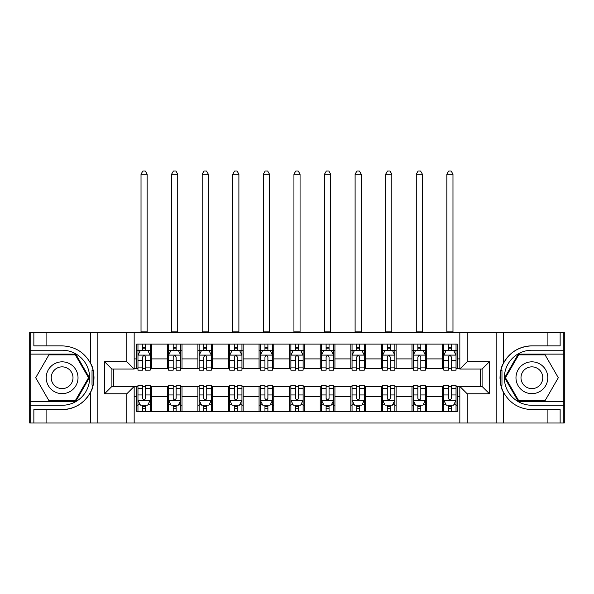 <?xml version="1.0" encoding="UTF-8"?>
<svg xmlns="http://www.w3.org/2000/svg" width="594" height="594" viewBox="0 0 594 594"><rect width="100%" height="100%" fill="white"/><g stroke="black" fill="none" stroke-linecap="round" stroke-linejoin="round"><path stroke-width="0.89" d="M563.81 401.351L563.81 423.002L564.3 423.002L564.3 332.477L563.81 332.477L563.81 354.128L518.25 354.128L504.618 377.739L518.25 401.351L563.81 401.351L563.81 354.128M134.17 423.002L459.83 423.002L459.83 386.427L482.09 386.427L482.09 369.052L459.83 369.052L459.83 332.477L134.17 332.477L134.17 369.052L111.91 369.052L111.91 386.427L134.17 386.427L134.17 423.002L46.094 423.002L46.094 409.608L62.118 409.608A31.868 31.868 0 0 0 93.08 385.276L92.025 385.09L93.124 385.09A31.868 31.868 0 0 0 93.718 381.883M30.19 354.128L30.19 332.477L29.7 332.477L29.7 423.002L30.19 423.002L30.19 401.351L75.75 401.351L89.382 377.739L75.75 354.128L30.19 354.128L30.19 401.351M134.17 386.791L136.739 386.791L136.739 411.382L457.261 411.382L457.261 386.791L459.83 386.791M136.739 396.577L134.17 396.577M134.17 358.902L136.739 358.902L136.739 368.688L134.17 368.688M459.83 368.688L457.261 368.688L457.261 344.097L136.739 344.097L136.739 358.902M457.261 358.902L459.83 358.902M459.83 396.577L457.261 396.577M113.499 369.052L113.499 386.427M442.575 344.097L442.575 368.688L443.8 368.688M448.448 368.688L451.388 368.688M456.036 368.688L457.261 368.688M442.575 368.688L425.453 368.688M411.991 344.097L411.991 368.688L413.216 368.688M417.864 368.688L420.804 368.688M411.991 368.688L394.869 368.688M381.407 344.097L381.407 368.688L382.633 368.688M387.281 368.688L390.221 368.688M381.407 368.688L364.285 368.688M350.824 344.097L350.824 368.688L352.049 368.688M356.697 368.688L359.637 368.688M350.824 368.688L333.702 368.688M320.24 344.097L320.24 368.688L321.465 368.688M326.113 368.688L329.054 368.688M320.24 368.688L303.118 368.688M289.657 344.097L289.657 368.688L290.882 368.688M295.53 368.688L298.47 368.688M289.657 368.688L272.535 368.688M259.073 344.097L259.073 368.688L260.298 368.688M264.946 368.688L267.887 368.688M259.073 368.688L241.951 368.688M228.49 344.097L228.49 368.688L229.715 368.688M234.363 368.688L237.303 368.688M228.49 368.688L211.367 368.688M197.906 344.097L197.906 368.688L199.131 368.688M203.779 368.688L206.719 368.688M197.906 368.688L180.784 368.688M167.322 344.097L167.322 368.688L168.548 368.688M173.196 368.688L176.136 368.688M167.322 368.688L150.2 368.688M136.739 368.688L137.964 368.688M142.612 368.688L145.552 368.688M480.501 386.427L480.501 369.052M136.739 386.791L137.964 386.791M142.612 386.791L145.552 386.791M150.2 386.791L151.425 386.791L151.425 411.382M168.548 386.791L151.425 386.791M173.196 386.791L176.136 386.791M180.784 386.791L182.009 386.791L182.009 411.382M199.131 386.791L182.009 386.791M203.779 386.791L206.719 386.791M211.367 386.791L212.593 386.791L212.593 411.382M229.715 386.791L212.593 386.791M234.363 386.791L237.303 386.791M241.951 386.791L243.176 386.791L243.176 411.382M260.298 386.791L243.176 386.791M264.946 386.791L267.887 386.791M272.535 386.791L273.76 386.791L273.76 411.382M290.882 386.791L273.76 386.791M295.53 386.791L298.47 386.791M303.118 386.791L304.343 386.791L304.343 411.382M321.465 386.791L304.343 386.791M326.113 386.791L329.054 386.791M333.702 386.791L334.927 386.791L334.927 411.382M352.049 386.791L334.927 386.791M356.697 386.791L359.637 386.791M364.285 386.791L365.51 386.791L365.51 411.382M382.633 386.791L365.51 386.791M387.281 386.791L390.221 386.791M394.869 386.791L396.094 386.791L396.094 411.382M413.216 386.791L396.094 386.791M417.864 386.791L420.804 386.791M425.453 386.791L426.678 386.791L426.678 411.382M443.8 386.791L426.678 386.791M448.448 386.791L451.388 386.791M456.036 386.791L457.261 386.791M151.425 344.097L151.425 368.688M136.739 350.215L137.964 350.215M142.612 350.215L145.552 350.215M150.2 350.215L151.425 350.215M136.739 405.264L137.964 405.264M142.612 405.264L145.552 405.264M150.2 405.264L151.425 405.264M167.322 386.791L167.322 411.382M182.009 344.097L182.009 368.688M167.322 350.215L168.548 350.215M173.196 350.215L176.136 350.215M180.784 350.215L182.009 350.215M167.322 405.264L168.548 405.264M173.196 405.264L176.136 405.264M180.784 405.264L182.009 405.264M197.906 386.791L197.906 411.382M197.906 405.264L199.131 405.264M203.779 405.264L206.719 405.264M211.367 405.264L212.593 405.264M212.593 344.097L212.593 368.688M197.906 350.215L199.131 350.215M203.779 350.215L206.719 350.215M211.367 350.215L212.593 350.215M228.49 386.791L228.49 411.382M228.49 405.264L229.715 405.264M234.363 405.264L237.303 405.264M241.951 405.264L243.176 405.264M243.176 344.097L243.176 368.688M228.49 350.215L229.715 350.215M234.363 350.215L237.303 350.215M241.951 350.215L243.176 350.215M259.073 386.791L259.073 411.382M259.073 405.264L260.298 405.264M264.946 405.264L267.887 405.264M272.535 405.264L273.76 405.264M273.76 344.097L273.76 368.688M259.073 350.215L260.298 350.215M264.946 350.215L267.887 350.215M272.535 350.215L273.76 350.215M289.657 386.791L289.657 411.382M289.657 405.264L290.882 405.264M295.53 405.264L298.47 405.264M303.118 405.264L304.343 405.264M304.343 344.097L304.343 368.688M289.657 350.215L290.882 350.215M295.53 350.215L298.47 350.215M303.118 350.215L304.343 350.215M320.24 386.791L320.24 411.382M320.24 405.264L321.465 405.264M326.113 405.264L329.054 405.264M333.702 405.264L334.927 405.264M334.927 344.097L334.927 368.688M320.24 350.215L321.465 350.215M326.113 350.215L329.054 350.215M333.702 350.215L334.927 350.215M350.824 386.791L350.824 411.382M350.824 405.264L352.049 405.264M356.697 405.264L359.637 405.264M364.285 405.264L365.51 405.264M365.51 344.097L365.51 368.688M350.824 350.215L352.049 350.215M356.697 350.215L359.637 350.215M364.285 350.215L365.51 350.215M381.407 386.791L381.407 411.382M381.407 405.264L382.633 405.264M387.281 405.264L390.221 405.264M394.869 405.264L396.094 405.264M396.094 344.097L396.094 368.688M381.407 350.215L382.633 350.215M387.281 350.215L390.221 350.215M394.869 350.215L396.094 350.215M411.991 386.791L411.991 411.382M411.991 405.264L413.216 405.264M417.864 405.264L420.804 405.264M425.453 405.264L426.678 405.264M426.678 344.097L426.678 368.688M411.991 350.215L413.216 350.215M417.864 350.215L420.804 350.215M425.453 350.215L426.678 350.215M442.575 386.791L442.575 411.382M442.575 405.264L443.8 405.264M448.448 405.264L451.388 405.264M456.036 405.264L457.261 405.264M442.575 350.215L443.8 350.215M448.448 350.215L451.388 350.215M456.036 350.215L457.261 350.215M145.552 347.282L142.612 347.282M150.2 367.092L145.552 367.092L145.552 370.159L150.2 370.159L150.2 355.234L147.75 350.341L140.414 350.341L137.964 355.234L137.964 370.159L142.612 370.159L142.612 367.092L137.964 367.092M137.964 355.234L137.964 344.097M150.2 355.234L150.2 344.097M142.612 350.341L142.612 344.097M145.552 344.097L145.552 350.341M145.552 367.092L145.552 357.068C144.572 355.182 143.592 355.182 142.612 357.068L142.612 367.092M141.023 332.477L141.023 174.176L147.141 174.176L145.307 170.998L142.857 170.998L141.023 174.176M147.141 332.477L147.141 174.176M142.612 408.204L145.552 408.204M137.964 388.394L142.612 388.394L142.612 385.328L137.964 385.328L137.964 400.252L140.414 405.145L147.75 405.145L150.2 400.252L150.2 385.328L145.552 385.328L145.552 388.394L150.2 388.394M150.2 400.252L150.2 411.382M137.964 400.252L137.964 411.382M145.552 405.145L145.552 411.382M142.612 411.382L142.612 405.145M142.612 388.394L142.612 398.418C143.592 400.297 144.572 400.297 145.552 398.418L145.552 388.394M93.718 373.604A31.868 31.868 0 0 0 93.132 370.411L92.033 370.411L92.025 385.09M92.033 370.411L93.087 370.218A31.868 31.868 0 0 0 90.563 363.372C84.348 352.235 74.866 346.399 62.118 345.871L46.094 345.871L46.094 332.477L30.19 332.477M62.118 409.608C74.866 409.08 84.348 403.252 90.563 392.114C94.884 386.412 94.892 369.082 90.563 363.372L90.563 332.477L46.094 332.477M126.834 423.002L126.834 393.763L104.566 393.763L104.566 361.716L126.834 361.716L126.834 332.477L97.847 332.477L97.847 423.002M30.19 405.264L62.118 405.264A27.524 27.524 0 0 0 89.642 377.739A27.524 27.524 0 0 0 62.118 350.215L30.19 350.215M46.094 423.002L30.19 423.002M90.563 332.477L97.847 332.477M126.834 332.477L134.17 332.477M46.094 409.608L33.858 409.608L33.858 423.002M46.094 345.871L33.858 345.871L33.858 332.477M126.834 393.763L134.17 386.427M104.566 393.763L111.91 386.427M104.566 361.716L111.91 369.052M126.834 361.716L134.17 369.052M93.867 380.479L93.986 377.843M93.986 377.643L93.963 376.618M93.652 373.143L93.481 372.104M459.83 332.477L547.906 332.477L547.906 345.871L531.882 345.871C519.134 346.399 509.652 352.235 503.437 363.372C499.116 369.074 499.109 386.404 503.437 392.114A31.868 31.868 0 0 1 500.913 385.261L501.967 385.261L501.975 370.389L500.876 370.389A31.868 31.868 0 0 0 500.282 373.596M500.282 381.875A31.868 31.868 0 0 0 500.868 385.075L501.967 385.075M531.882 345.871A31.868 31.868 0 0 0 500.92 370.203L501.975 370.389M547.906 423.002L503.437 423.002L503.437 392.114C509.652 403.252 519.134 409.08 531.882 409.608L547.906 409.608L547.906 423.002L563.81 423.002M467.166 332.477L467.166 361.716L489.434 361.716L489.434 393.763L467.166 393.763L467.166 423.002L496.153 423.002L496.153 332.477M563.81 350.215L531.882 350.215A27.524 27.524 0 0 0 504.358 377.739A27.524 27.524 0 0 0 531.882 405.264L563.81 405.264M547.906 332.477L563.81 332.477M503.437 423.002L496.153 423.002M467.166 423.002L459.83 423.002M547.906 345.871L560.142 345.871L560.142 332.477M547.906 409.608L560.142 409.608L560.142 423.002M467.166 361.716L459.83 369.052M489.434 361.716L482.09 369.052M489.434 393.763L482.09 386.427M467.166 393.763L459.83 386.427M500.133 375L500.014 377.636M500.014 377.836L500.037 378.861M500.348 382.343L500.519 383.375M176.136 347.282L173.196 347.282M180.784 367.092L176.136 367.092L176.136 370.159L180.784 370.159L180.784 355.234L178.334 350.341L170.998 350.341L168.548 355.234L168.548 370.159L173.196 370.159L173.196 367.092L168.548 367.092M168.548 355.234L168.548 344.097M180.784 355.234L180.784 344.097M173.196 350.341L173.196 344.097M176.136 344.097L176.136 350.341M176.136 367.092L176.136 357.068C175.156 355.182 174.176 355.182 173.196 357.068L173.196 367.092M171.607 332.477L171.607 174.176L177.725 174.176L175.891 170.998L173.441 170.998L171.607 174.176M177.725 332.477L177.725 174.176M206.719 347.282L203.779 347.282M211.367 367.092L206.719 367.092L206.719 370.159L211.367 370.159L211.367 355.234L208.917 350.341L201.581 350.341L199.131 355.234L199.131 370.159L203.779 370.159L203.779 367.092L199.131 367.092M199.131 355.234L199.131 344.097M211.367 355.234L211.367 344.097M203.779 350.341L203.779 344.097M206.719 344.097L206.719 350.341M206.719 367.092L206.719 357.068C205.739 355.182 204.759 355.182 203.779 357.068L203.779 367.092M202.19 332.477L202.19 174.176L208.308 174.176L206.474 170.998L204.024 170.998L202.19 174.176M208.308 332.477L208.308 174.176M237.303 347.282L234.363 347.282M241.951 367.092L237.303 367.092L237.303 370.159L241.951 370.159L241.951 355.234L239.501 350.341L232.165 350.341L229.715 355.234L229.715 370.159L234.363 370.159L234.363 367.092L229.715 367.092M229.715 355.234L229.715 344.097M241.951 355.234L241.951 344.097M234.363 350.341L234.363 344.097M237.303 344.097L237.303 350.341M237.303 367.092L237.303 357.068C236.323 355.182 235.343 355.182 234.363 357.068L234.363 367.092M232.774 332.477L232.774 174.176L238.892 174.176L237.058 170.998L234.608 170.998L232.774 174.176M238.892 332.477L238.892 174.176M173.196 408.204L176.136 408.204M168.548 388.394L173.196 388.394L173.196 385.328L168.548 385.328L168.548 400.252L170.998 405.145L178.334 405.145L180.784 400.252L180.784 385.328L176.136 385.328L176.136 388.394L180.784 388.394M180.784 400.252L180.784 411.382M168.548 400.252L168.548 411.382M176.136 405.145L176.136 411.382M173.196 411.382L173.196 405.145M173.196 388.394L173.196 398.418C174.176 400.297 175.156 400.297 176.136 398.418L176.136 388.394M203.779 408.204L206.719 408.204M199.131 388.394L203.779 388.394L203.779 385.328L199.131 385.328L199.131 400.252L201.581 405.145L208.917 405.145L211.367 400.252L211.367 385.328L206.719 385.328L206.719 388.394L211.367 388.394M211.367 400.252L211.367 411.382M199.131 400.252L199.131 411.382M206.719 405.145L206.719 411.382M203.779 411.382L203.779 405.145M203.779 388.394L203.779 398.418C204.759 400.297 205.739 400.297 206.719 398.418L206.719 388.394M234.363 408.204L237.303 408.204M229.715 388.394L234.363 388.394L234.363 385.328L229.715 385.328L229.715 400.252L232.165 405.145L239.501 405.145L241.951 400.252L241.951 385.328L237.303 385.328L237.303 388.394L241.951 388.394M241.951 400.252L241.951 411.382M229.715 400.252L229.715 411.382M237.303 405.145L237.303 411.382M234.363 411.382L234.363 405.145M234.363 388.394L234.363 398.418C235.343 400.297 236.323 400.297 237.303 398.418L237.303 388.394M267.887 347.282L264.946 347.282M272.535 367.092L267.887 367.092L267.887 370.159L272.535 370.159L272.535 355.234L270.084 350.341L262.748 350.341L260.298 355.234L260.298 370.159L264.946 370.159L264.946 367.092L260.298 367.092M260.298 355.234L260.298 344.097M272.535 355.234L272.535 344.097M264.946 350.341L264.946 344.097M267.887 344.097L267.887 350.341M267.887 367.092L267.887 357.068C266.906 355.182 265.926 355.182 264.946 357.068L264.946 367.092M263.357 332.477L263.357 174.176L269.476 174.176L267.642 170.998L265.191 170.998L263.357 174.176M269.476 332.477L269.476 174.176M264.946 408.204L267.887 408.204M260.298 388.394L264.946 388.394L264.946 385.328L260.298 385.328L260.298 400.252L262.748 405.145L270.084 405.145L272.535 400.252L272.535 385.328L267.887 385.328L267.887 388.394L272.535 388.394M272.535 400.252L272.535 411.382M260.298 400.252L260.298 411.382M267.887 405.145L267.887 411.382M264.946 411.382L264.946 405.145M264.946 388.394L264.946 398.418C265.926 400.297 266.906 400.297 267.887 398.418L267.887 388.394M54.165 363.966A15.904 15.904 0 0 0 48.344 385.692A15.904 15.904 0 0 0 70.07 391.513A15.904 15.904 0 0 0 75.891 369.787A15.904 15.904 0 0 0 54.165 363.966M56.675 368.31A10.885 10.885 0 0 0 52.688 383.182A10.885 10.885 0 0 0 67.56 387.169A10.885 10.885 0 0 0 71.547 372.297A10.885 10.885 0 0 0 56.675 368.31M88.536 377.739L75.327 400.616L48.908 400.616L35.699 377.739L48.908 354.863L75.327 354.863L88.536 377.739M523.93 391.513A15.904 15.904 0 0 0 545.656 385.692A15.904 15.904 0 0 0 539.835 363.966A15.904 15.904 0 0 0 518.109 369.787A15.904 15.904 0 0 0 523.93 391.513M526.44 387.169A10.885 10.885 0 0 0 541.312 383.182A10.885 10.885 0 0 0 537.325 368.31A10.885 10.885 0 0 0 522.453 372.297A10.885 10.885 0 0 0 526.44 387.169M518.673 354.863L545.092 354.863L558.301 377.739L545.092 400.616L518.673 400.616L505.464 377.739L518.673 354.863M298.47 347.282L295.53 347.282M303.118 367.092L298.47 367.092L298.47 370.159L303.118 370.159L303.118 355.234L300.668 350.341L293.332 350.341L290.882 355.234L290.882 370.159L295.53 370.159L295.53 367.092L290.882 367.092M290.882 355.234L290.882 344.097M303.118 355.234L303.118 344.097M295.53 350.341L295.53 344.097M298.47 344.097L298.47 350.341M298.47 367.092L298.47 357.068C297.49 355.182 296.51 355.182 295.53 357.068L295.53 367.092M293.941 332.477L293.941 174.176L300.059 174.176L298.225 170.998L295.775 170.998L293.941 174.176M300.059 332.477L300.059 174.176M329.054 347.282L326.113 347.282M333.702 367.092L329.054 367.092L329.054 370.159L333.702 370.159L333.702 355.234L331.252 350.341L323.916 350.341L321.465 355.234L321.465 370.159L326.113 370.159L326.113 367.092L321.465 367.092M321.465 355.234L321.465 344.097M333.702 355.234L333.702 344.097M326.113 350.341L326.113 344.097M329.054 344.097L329.054 350.341M329.054 367.092L329.054 357.068C328.074 355.182 327.094 355.182 326.113 357.068L326.113 367.092M324.524 332.477L324.524 174.176L330.643 174.176L328.809 170.998L326.358 170.998L324.524 174.176M330.643 332.477L330.643 174.176M359.637 347.282L356.697 347.282M364.285 367.092L359.637 367.092L359.637 370.159L364.285 370.159L364.285 355.234L361.835 350.341L354.499 350.341L352.049 355.234L352.049 370.159L356.697 370.159L356.697 367.092L352.049 367.092M352.049 355.234L352.049 344.097M364.285 355.234L364.285 344.097M356.697 350.341L356.697 344.097M359.637 344.097L359.637 350.341M359.637 367.092L359.637 357.068C358.657 355.182 357.677 355.182 356.697 357.068L356.697 367.092M355.108 332.477L355.108 174.176L361.226 174.176L359.392 170.998L356.942 170.998L355.108 174.176M361.226 332.477L361.226 174.176M390.221 347.282L387.281 347.282M394.869 367.092L390.221 367.092L390.221 370.159L394.869 370.159L394.869 355.234L392.419 350.341L385.083 350.341L382.633 355.234L382.633 370.159L387.281 370.159L387.281 367.092L382.633 367.092M382.633 355.234L382.633 344.097M394.869 355.234L394.869 344.097M387.281 350.341L387.281 344.097M390.221 344.097L390.221 350.341M390.221 367.092L390.221 357.068C389.241 355.182 388.261 355.182 387.281 357.068L387.281 367.092M385.692 332.477L385.692 174.176L391.81 174.176L389.976 170.998L387.526 170.998L385.692 174.176M391.81 332.477L391.81 174.176M420.804 347.282L417.864 347.282M425.453 367.092L420.804 367.092L420.804 370.159L425.453 370.159L425.453 355.234L423.002 350.341L415.666 350.341L413.216 355.234L413.216 370.159L417.864 370.159L417.864 367.092L413.216 367.092M413.216 355.234L413.216 344.097M425.453 355.234L425.453 344.097M417.864 350.341L417.864 344.097M420.804 344.097L420.804 350.341M420.804 367.092L420.804 357.068C419.824 355.182 418.844 355.182 417.864 357.068L417.864 367.092M416.275 332.477L416.275 174.176L422.393 174.176L420.559 170.998L418.109 170.998L416.275 174.176M422.393 332.477L422.393 174.176M295.53 408.204L298.47 408.204M290.882 388.394L295.53 388.394L295.53 385.328L290.882 385.328L290.882 400.252L293.332 405.145L300.668 405.145L303.118 400.252L303.118 385.328L298.47 385.328L298.47 388.394L303.118 388.394M303.118 400.252L303.118 411.382M290.882 400.252L290.882 411.382M298.47 405.145L298.47 411.382M295.53 411.382L295.53 405.145M295.53 388.394L295.53 398.418C296.51 400.297 297.49 400.297 298.47 398.418L298.47 388.394M326.113 408.204L329.054 408.204M321.465 388.394L326.113 388.394L326.113 385.328L321.465 385.328L321.465 400.252L323.916 405.145L331.252 405.145L333.702 400.252L333.702 385.328L329.054 385.328L329.054 388.394L333.702 388.394M333.702 400.252L333.702 411.382M321.465 400.252L321.465 411.382M329.054 405.145L329.054 411.382M326.113 411.382L326.113 405.145M326.113 388.394L326.113 398.418C327.094 400.297 328.074 400.297 329.054 398.418L329.054 388.394M356.697 408.204L359.637 408.204M352.049 388.394L356.697 388.394L356.697 385.328L352.049 385.328L352.049 400.252L354.499 405.145L361.835 405.145L364.285 400.252L364.285 385.328L359.637 385.328L359.637 388.394L364.285 388.394M364.285 400.252L364.285 411.382M352.049 400.252L352.049 411.382M359.637 405.145L359.637 411.382M356.697 411.382L356.697 405.145M356.697 388.394L356.697 398.418C357.677 400.297 358.657 400.297 359.637 398.418L359.637 388.394M387.281 408.204L390.221 408.204M382.633 388.394L387.281 388.394L387.281 385.328L382.633 385.328L382.633 400.252L385.083 405.145L392.419 405.145L394.869 400.252L394.869 385.328L390.221 385.328L390.221 388.394L394.869 388.394M394.869 400.252L394.869 411.382M382.633 400.252L382.633 411.382M390.221 405.145L390.221 411.382M387.281 411.382L387.281 405.145M387.281 388.394L387.281 398.418C388.261 400.297 389.241 400.297 390.221 398.418L390.221 388.394M417.864 408.204L420.804 408.204M413.216 388.394L417.864 388.394L417.864 385.328L413.216 385.328L413.216 400.252L415.666 405.145L423.002 405.145L425.453 400.252L425.453 385.328L420.804 385.328L420.804 388.394L425.453 388.394M425.453 400.252L425.453 411.382M413.216 400.252L413.216 411.382M420.804 405.145L420.804 411.382M417.864 411.382L417.864 405.145M417.864 388.394L417.864 398.418C418.844 400.297 419.824 400.297 420.804 398.418L420.804 388.394M451.388 347.282L448.448 347.282M456.036 367.092L451.388 367.092L451.388 370.159L456.036 370.159L456.036 355.234L453.586 350.341L446.25 350.341L443.8 355.234L443.8 370.159L448.448 370.159L448.448 367.092L443.8 367.092M443.8 355.234L443.8 344.097M456.036 355.234L456.036 344.097M448.448 350.341L448.448 344.097M451.388 344.097L451.388 350.341M451.388 367.092L451.388 357.068C450.408 355.182 449.428 355.182 448.448 357.068L448.448 367.092M446.859 332.477L446.859 174.176L452.977 174.176L451.143 170.998L448.693 170.998L446.859 174.176M452.977 332.477L452.977 174.176M448.448 408.204L451.388 408.204M443.8 388.394L448.448 388.394L448.448 385.328L443.8 385.328L443.8 400.252L446.25 405.145L453.586 405.145L456.036 400.252L456.036 385.328L451.388 385.328L451.388 388.394L456.036 388.394M456.036 400.252L456.036 411.382M443.8 400.252L443.8 411.382M451.388 405.145L451.388 411.382M448.448 411.382L448.448 405.145M448.448 388.394L448.448 398.418C449.428 400.297 450.408 400.297 451.388 398.418L451.388 388.394M167.322 396.577L151.425 396.577M167.322 358.902L151.425 358.902M197.906 358.902L182.009 358.902M197.906 396.577L182.009 396.577M228.49 358.902L212.593 358.902M228.49 396.577L212.593 396.577M259.073 358.902L243.176 358.902M259.073 396.577L243.176 396.577M289.657 358.902L273.76 358.902M289.657 396.577L273.76 396.577M320.24 358.902L304.343 358.902M320.24 396.577L304.343 396.577M350.824 358.902L334.927 358.902M350.824 396.577L334.927 396.577M381.407 358.902L365.51 358.902M381.407 396.577L365.51 396.577M411.991 358.902L396.094 358.902M411.991 396.577L396.094 396.577M442.575 358.902L426.678 358.902M442.575 396.577L426.678 396.577M150.141 355.108L138.023 355.108M137.964 350.631L140.266 350.631M147.899 350.631L150.2 350.631M142.612 360.528L137.964 360.528M150.2 360.528L145.552 360.528M145.552 348.834L142.612 348.834M141.023 331.868L147.141 331.868M138.023 400.371L150.141 400.371M150.2 404.848L147.899 404.848M140.266 404.848L137.964 404.848M145.552 394.951L150.2 394.951M137.964 394.951L142.612 394.951M142.612 406.645L145.552 406.645M90.563 423.002L90.563 392.114M503.437 332.477L503.437 363.372M180.725 355.108L168.607 355.108M168.548 350.631L170.849 350.631M178.482 350.631L180.784 350.631M173.196 360.528L168.548 360.528M180.784 360.528L176.136 360.528M176.136 348.834L173.196 348.834M171.607 331.868L177.725 331.868M211.308 355.108L199.19 355.108M199.131 350.631L201.433 350.631M209.066 350.631L211.367 350.631M203.779 360.528L199.131 360.528M211.367 360.528L206.719 360.528M206.719 348.834L203.779 348.834M202.19 331.868L208.308 331.868M241.892 355.108L229.774 355.108M229.715 350.631L232.016 350.631M239.649 350.631L241.951 350.631M234.363 360.528L229.715 360.528M241.951 360.528L237.303 360.528M237.303 348.834L234.363 348.834M232.774 331.868L238.892 331.868M168.607 400.371L180.725 400.371M180.784 404.848L178.482 404.848M170.849 404.848L168.548 404.848M176.136 394.951L180.784 394.951M168.548 394.951L173.196 394.951M173.196 406.645L176.136 406.645M199.19 400.371L211.308 400.371M211.367 404.848L209.066 404.848M201.433 404.848L199.131 404.848M206.719 394.951L211.367 394.951M199.131 394.951L203.779 394.951M203.779 406.645L206.719 406.645M229.774 400.371L241.892 400.371M241.951 404.848L239.649 404.848M232.016 404.848L229.715 404.848M237.303 394.951L241.951 394.951M229.715 394.951L234.363 394.951M234.363 406.645L237.303 406.645M272.475 355.108L260.358 355.108M260.298 350.631L262.6 350.631M270.233 350.631L272.535 350.631M264.946 360.528L260.298 360.528M272.535 360.528L267.887 360.528M267.887 348.834L264.946 348.834M263.357 331.868L269.476 331.868M260.358 400.371L272.475 400.371M272.535 404.848L270.233 404.848M262.6 404.848L260.298 404.848M267.887 394.951L272.535 394.951M260.298 394.951L264.946 394.951M264.946 406.645L267.887 406.645M303.059 355.108L290.941 355.108M290.882 350.631L293.184 350.631M300.816 350.631L303.118 350.631M295.53 360.528L290.882 360.528M303.118 360.528L298.47 360.528M298.47 348.834L295.53 348.834M293.941 331.868L300.059 331.868M333.642 355.108L321.525 355.108M321.465 350.631L323.767 350.631M331.4 350.631L333.702 350.631M326.113 360.528L321.465 360.528M333.702 360.528L329.054 360.528M329.054 348.834L326.113 348.834M324.524 331.868L330.643 331.868M364.226 355.108L352.108 355.108M352.049 350.631L354.351 350.631M361.984 350.631L364.285 350.631M356.697 360.528L352.049 360.528M364.285 360.528L359.637 360.528M359.637 348.834L356.697 348.834M355.108 331.868L361.226 331.868M394.81 355.108L382.692 355.108M382.633 350.631L384.934 350.631M392.567 350.631L394.869 350.631M387.281 360.528L382.633 360.528M394.869 360.528L390.221 360.528M390.221 348.834L387.281 348.834M385.692 331.868L391.81 331.868M425.393 355.108L413.276 355.108M413.216 350.631L415.518 350.631M423.151 350.631L425.453 350.631M417.864 360.528L413.216 360.528M425.453 360.528L420.804 360.528M420.804 348.834L417.864 348.834M416.275 331.868L422.393 331.868M290.941 400.371L303.059 400.371M303.118 404.848L300.816 404.848M293.184 404.848L290.882 404.848M298.47 394.951L303.118 394.951M290.882 394.951L295.53 394.951M295.53 406.645L298.47 406.645M321.525 400.371L333.642 400.371M333.702 404.848L331.4 404.848M323.767 404.848L321.465 404.848M329.054 394.951L333.702 394.951M321.465 394.951L326.113 394.951M326.113 406.645L329.054 406.645M352.108 400.371L364.226 400.371M364.285 404.848L361.984 404.848M354.351 404.848L352.049 404.848M359.637 394.951L364.285 394.951M352.049 394.951L356.697 394.951M356.697 406.645L359.637 406.645M382.692 400.371L394.81 400.371M394.869 404.848L392.567 404.848M384.934 404.848L382.633 404.848M390.221 394.951L394.869 394.951M382.633 394.951L387.281 394.951M387.281 406.645L390.221 406.645M413.276 400.371L425.393 400.371M425.453 404.848L423.151 404.848M415.518 404.848L413.216 404.848M420.804 394.951L425.453 394.951M413.216 394.951L417.864 394.951M417.864 406.645L420.804 406.645M455.977 355.108L443.859 355.108M443.8 350.631L446.101 350.631M453.734 350.631L456.036 350.631M448.448 360.528L443.8 360.528M456.036 360.528L451.388 360.528M451.388 348.834L448.448 348.834M446.859 331.868L452.977 331.868M443.859 400.371L455.977 400.371M456.036 404.848L453.734 404.848M446.101 404.848L443.8 404.848M451.388 394.951L456.036 394.951M443.8 394.951L448.448 394.951M448.448 406.645L451.388 406.645"/></g></svg>
